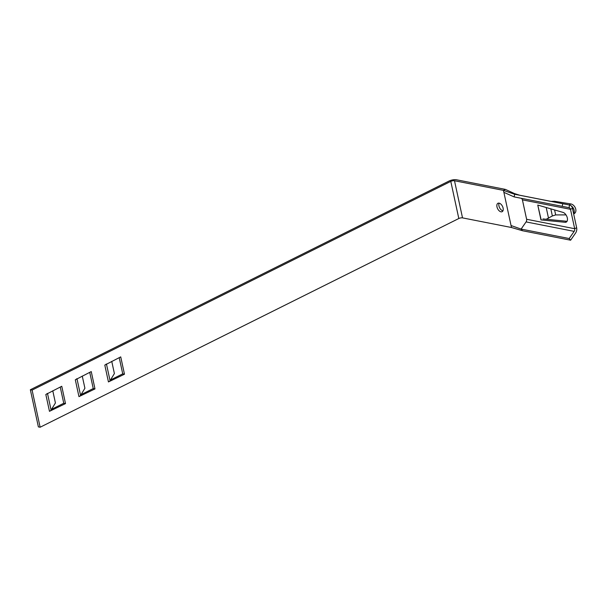 <?xml version="1.0" encoding="UTF-8"?>
<svg xmlns="http://www.w3.org/2000/svg" width="607" height="607" viewBox="0 0 607 607"><rect width="100%" height="100%" fill="white"/><g stroke="black" fill="none" stroke-linecap="round" stroke-linejoin="round"><path stroke-width="0.91" d="M562.993 212.389A5.38 3.096 63.5 0 1 567.09 217.116A5.38 3.096 63.5 0 1 566.217 222.109A5.38 3.096 63.5 0 1 565.14 222.291L540.974 219.916L537.764 205.06L562.993 212.389M542.939 218.93L567.044 221.305M511.481 227.511L462.526 217.883A2.686 0.888 -12.2 0 0 458.816 218.52L450.789 181.387A2.686 0.888 -12.2 0 1 454.499 180.749L503.453 190.378L511.481 227.511L522.551 230.751L521.11 229.082L522.551 230.751L570.626 240.205L575.595 233.027A5.372 4.014 101.1 0 0 576.65 227.739L572.454 208.338A5.372 4.014 101.1 0 0 569.556 205.029L521.481 195.575A5.372 4.014 101.1 0 0 521.481 195.575A5.372 4.014 101.1 0 0 521.466 195.568L514.66 194.263L514.152 196.903L569.032 207.662A2.686 2.011 -78.9 0 1 569.04 207.662A2.686 2.011 -78.9 0 1 570.489 209.316L574.685 228.718A2.686 2.011 -78.9 0 1 574.161 231.366L569.184 238.536L521.11 229.082L526.079 221.912A2.686 2.011 101.1 0 0 526.61 219.264L522.415 199.862A2.686 2.011 101.1 0 0 521.276 198.299M569.032 207.662L569.541 205.022A5.372 4.014 101.1 0 0 569.541 205.022L562.735 203.717L562.226 206.357M503.878 192.351L514.152 196.903L514.66 194.263L503.453 190.378L505.419 189.399L514.455 193.572L519.744 195.242L514.66 194.263L562.735 203.717M570.626 240.205L569.184 238.536M546.209 219.256L552.37 215.963L555.671 214.924L565.997 214.893M551.042 201.387L554.578 201.289L553.614 201.888M541.178 219.931L537.764 205.06L541.178 219.931M570.732 205.53A5.38 3.748 57.9 0 1 573.615 213.717M573.668 213.945L574.48 213.436A5.38 3.748 -122.1 0 0 575.451 208.193A5.38 3.748 -122.1 0 0 570.838 203.944L554.578 201.289M52.779 390.756L55.419 402.957L51.094 410.082A5.372 1.783 167.8 0 1 49.471 411.326L45.828 394.497A5.372 1.783 -12.2 0 0 47.247 393.511M111.749 361.362L114.389 373.563L110.064 380.68A5.372 1.783 167.8 0 1 108.441 381.932L104.799 365.095A5.372 1.783 -12.2 0 0 106.217 364.117M82.264 376.059L84.904 388.26L80.579 395.385A5.372 1.783 167.8 0 1 78.956 396.629L75.314 379.792A5.372 1.783 -12.2 0 0 76.732 378.814M45.828 394.497L61.762 386.28L65.503 403.609L49.471 411.326M450.789 181.387L32.095 390.096L40.13 427.229L38.378 426.888L30.35 389.747L449.036 181.045A5.372 1.783 -12.2 0 1 456.464 179.771L505.419 189.399M458.816 218.52L40.13 427.229M104.799 365.095L120.732 356.886L124.473 374.216L108.441 381.932M75.314 379.792L91.247 371.583L94.988 388.912L78.956 396.629M51.527 409.361L63.758 403.26L60.245 387.031M81.012 394.664L93.243 388.563L89.73 372.334M110.497 379.967L122.728 373.866L119.215 357.637M94.988 388.912L93.243 388.563M65.503 403.609L63.758 403.26M124.473 374.216L122.728 373.866M499.098 203.148A4.697 2.701 63.5 0 1 502.839 207.177A4.697 2.701 63.5 0 1 502.133 211.691A4.697 2.701 63.5 0 1 497.619 208.687A4.697 2.701 63.5 0 1 497.937 203.277A4.697 2.701 63.5 0 1 499.098 203.148A4.697 2.701 -116.5 0 0 499.584 207.708A4.697 2.701 -116.5 0 0 502.937 210.834M521.663 195.606L520.085 195.302M521.284 198.307L522.103 199.066M522.779 201.554L526.239 217.572M526.671 220.182L526.489 221.092M574.161 231.366L526.079 221.912L521.11 229.082L511.056 225.538M514.455 193.572L516.861 194.688M32.095 390.096L30.35 389.747M567.021 221.358L565.14 222.291M569.541 205.022L521.466 195.568M522.415 199.862L570.489 209.316L572.454 208.338M526.61 219.264L574.685 228.718L576.65 227.739M552.37 215.963L550.83 208.854M554.593 209.946L555.671 214.924M546.194 207.511L548.523 218.262M570.838 203.944L569.222 204.961M47.483 393.397L51.094 410.082M106.453 363.995L110.064 380.68M76.968 378.7L80.579 395.385M454.499 180.749L462.526 217.883"/></g></svg>
